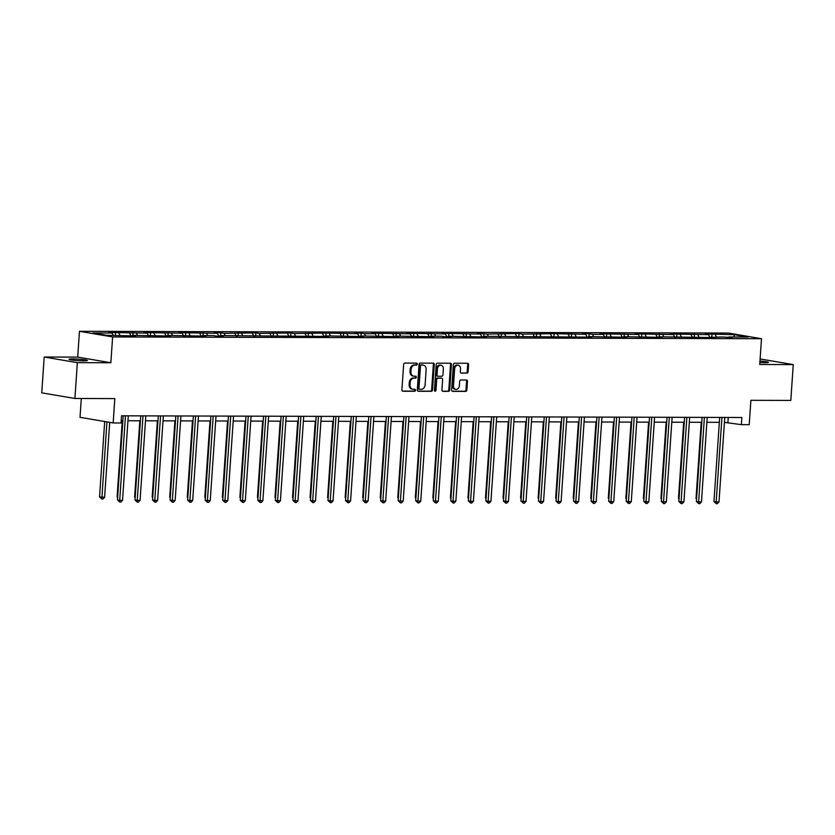 <?xml version="1.0" encoding="UTF-8"?>
<svg xmlns="http://www.w3.org/2000/svg" width="835" height="835" viewBox="0 0 835 835"><rect width="100%" height="100%" fill="white"/><g stroke="black" fill="none" stroke-linecap="round" stroke-linejoin="round"><path stroke-width="1.25" d="M417.27 364.112A0.992 0.772 99.7 0 0 416.561 363.121L404.839 363.089A1.419 1.096 99.7 0 0 403.639 364.498L401.906 389.82A1.419 1.096 99.7 0 0 402.919 391.229L414.651 391.26A0.992 0.772 99.7 0 0 414.776 389.287L413.262 389.287A4.53 3.517 99.7 0 1 412.814 389.246A4.53 3.517 99.7 0 1 410.037 384.768L410.183 382.66A4.53 3.517 99.7 0 1 414.024 378.171L415.538 378.171A0.992 0.772 99.7 0 0 415.673 376.209L414.15 376.199A4.53 3.517 99.7 0 1 413.701 376.157A4.53 3.517 99.7 0 1 410.924 371.69L411.07 369.581A4.53 3.517 99.7 0 1 414.911 365.083L416.425 365.093A0.992 0.772 99.7 0 0 417.27 364.112M413.701 376.157L412.803 376.011A4.53 3.517 99.7 0 1 410.037 371.533L410.173 369.425A4.53 3.517 99.7 0 1 414.014 364.937L415.538 364.937A0.992 0.772 99.7 0 0 416.07 363.121M402.428 391.072L413.753 391.104A0.992 0.772 99.7 0 0 414.285 389.287M412.814 389.246L411.916 389.089A4.53 3.517 99.7 0 1 409.14 384.622L409.286 382.514A4.53 3.517 99.7 0 1 413.127 378.015L414.64 378.025A0.992 0.772 99.7 0 0 415.172 376.199M759.871 362.515A9.227 0.751 3.9 0 0 764.975 362.703A9.227 0.751 3.9 0 0 768.44 362.348A9.227 0.751 3.9 0 0 759.975 361.023M72.468 358.914A9.227 0.751 3.9 0 0 69.002 359.259A9.227 0.751 3.9 0 0 74.179 360.292A9.227 0.751 3.9 0 0 83.938 360.866A9.227 0.751 3.9 0 0 87.404 360.511A9.227 0.751 3.9 0 0 82.216 359.478A9.227 0.751 3.9 0 0 72.468 358.914M466.911 373.172A1.419 1.096 99.7 0 0 468.111 371.773L468.602 364.665A1.419 1.096 99.7 0 0 467.59 363.256L454.564 363.225A1.419 1.096 99.7 0 0 453.363 364.624L451.641 389.945A1.419 1.096 99.7 0 0 452.643 391.354L465.669 391.396A1.419 1.096 99.7 0 0 466.869 389.987L467.454 381.407A1.419 1.096 99.7 0 0 466.452 379.998L460.878 379.988A1.419 1.096 99.7 0 0 459.678 381.386L459.386 385.645A3.789 2.933 99.7 0 1 455.795 389.371A3.789 2.933 99.7 0 1 453.478 385.624L454.616 368.955A3.789 2.933 99.7 0 1 458.206 365.239A3.789 2.933 99.7 0 1 460.523 368.976L460.336 371.752A1.419 1.096 99.7 0 0 461.337 373.161L466.014 373.026A1.419 1.096 99.7 0 0 467.214 371.617L467.704 364.519A1.419 1.096 99.7 0 0 467.183 363.256M77.352 362.661L110.857 362.745L77.707 357.109L44.192 357.015L77.352 362.661L74.91 398.483L114.823 398.598L113.163 422.959L121.033 422.98L121.524 415.809L741.845 417.49L741.355 424.65L749.225 424.671L750.884 400.309L790.808 400.424L793.25 364.592L760.111 358.956M110.857 362.745L112.621 336.954L761.499 338.707L759.735 364.498L793.25 364.592M434.263 364.571A1.419 1.096 99.7 0 0 433.261 363.162L420.235 363.131A1.419 1.096 99.7 0 0 419.034 364.54L417.312 389.861A1.419 1.096 99.7 0 0 418.314 391.271L431.34 391.302A1.419 1.096 99.7 0 0 432.54 389.893L434.263 364.571L433.375 364.425A1.419 1.096 99.7 0 0 432.854 363.162M437.404 363.173L450.42 363.215A1.419 1.096 99.7 0 1 451.432 364.624L449.71 389.945A1.419 1.096 99.7 0 1 448.51 391.344L442.936 391.333A1.419 1.096 99.7 0 1 441.924 389.924L442.623 379.654A1.419 1.096 99.7 0 0 441.621 378.245L437.916 378.234A1.419 1.096 99.7 0 0 436.715 379.633L435.985 390.331A0.992 0.772 99.7 0 1 434.44 390.321L436.204 364.582A1.419 1.096 99.7 0 1 437.404 363.173M74.91 398.483L41.75 392.847L44.192 357.015M112.621 336.954L79.461 331.307L728.339 333.061L761.499 338.707M711.817 336.933L712.004 334.104L705.262 334.083L708.529 334.647L670.171 333.99L673.448 334.553L635.091 333.896L638.357 334.459L600 333.802L603.277 334.365L592.474 334.334L589.207 333.77L582.454 333.76L585.732 334.313L554.116 333.676L522.303 334.146L519.036 333.582L487.212 334.052L477.202 333.468L480.469 334.031L442.112 333.374L445.379 333.937L407.021 333.28L410.298 333.843L371.94 333.186L375.207 333.749L364.415 333.718L361.148 333.155L354.395 333.144L357.662 333.697L326.057 333.061L294.244 333.53L290.966 332.967L259.153 333.436L255.886 332.873L224.062 333.342L220.795 332.779L214.052 332.758L217.319 333.322L178.961 332.664L182.228 333.228L143.87 332.57L147.148 333.134L108.79 332.476L112.057 333.04L92.946 332.988L106.567 335.305L135.698 335.931L132.431 335.367L132.003 335.92M712.004 334.104L734.393 334.71L748.014 337.027L728.903 336.985L732.17 337.538L722.15 336.964L707.882 337.476L658.731 336.787L661.998 337.35L623.641 336.693L626.908 337.257L588.55 336.599L591.827 337.163L483.298 336.317L486.565 336.87L479.812 336.86L448.207 336.223L451.474 336.776L444.731 336.766L441.464 336.202L430.662 336.171L433.939 336.735L395.581 336.077L398.848 336.641L360.49 335.983L363.757 336.547L325.399 335.889L328.677 336.453L220.148 335.607L223.415 336.161L216.672 336.15L213.395 335.586L202.602 335.555L205.869 336.119L167.511 335.461L170.789 336.025L132.431 335.367M709.959 337.476L708.529 334.647M698.885 336.902L697.736 334.616M711.357 336.933L710.929 337.476M692.413 337.434L690.994 334.595M681.339 336.849L680.191 334.564M693.812 336.881L693.394 337.434M674.868 337.382L673.448 334.553M663.804 336.808L662.646 334.522M676.266 336.839L675.849 337.382M657.333 337.33L655.903 334.501M646.259 336.755L645.111 334.47M658.731 336.787L658.304 337.34M639.787 337.288L638.357 334.459M628.713 336.714L627.565 334.428M641.186 336.745L640.758 337.288M622.242 337.236L620.812 334.407M611.168 336.662L610.02 334.376M623.641 336.693L623.213 337.246M604.697 337.194L603.277 334.365M593.622 336.62L592.474 334.334M606.095 336.651L605.678 337.194M587.151 337.142L585.732 334.313M576.087 336.568L574.929 334.282M588.55 336.599L588.132 337.152M569.616 337.1L568.186 334.261M558.542 336.515L557.394 334.24M571.015 336.557L570.587 337.1M552.071 337.048L550.641 334.219M540.997 336.474L539.848 334.188M553.469 336.505L553.041 337.058M534.525 337.006L533.095 334.167M523.451 336.421L522.303 334.146M535.924 336.463L535.496 337.006M516.98 336.954L515.56 334.125M505.906 336.38L504.757 334.094M518.378 336.411L517.961 336.954M499.434 336.912L498.015 334.073M488.371 336.328L487.212 334.052M500.833 336.369L500.415 336.912M481.899 336.86L480.469 334.031M470.825 336.286L469.677 334M483.298 336.317L482.87 336.86M464.354 336.818L462.924 333.979M453.28 336.234L452.132 333.948M465.753 336.265L465.325 336.818M446.808 336.766L445.379 333.937M435.734 336.192L434.586 333.906M448.207 336.223L447.779 336.766M429.263 336.724L427.844 333.885M418.189 336.14L417.041 333.854M430.662 336.171L430.244 336.724M411.718 336.672L410.298 333.843M400.654 336.098L399.495 333.812M413.116 336.129L412.699 336.672M394.183 336.62L392.753 333.791M383.108 336.046L381.96 333.76M395.581 336.077L395.153 336.63M376.637 336.578L375.207 333.749M365.563 336.004L364.415 333.718M378.036 336.035L377.608 336.578M359.092 336.526L357.662 333.697M348.018 335.952L346.869 333.666M360.49 335.983L360.062 336.536M341.546 336.484L340.127 333.656M330.472 335.91L329.324 333.624M342.945 335.941L342.527 336.484M324.001 336.432L322.581 333.603M312.937 335.858L311.779 333.572M325.399 335.889L324.982 336.442M306.466 336.39L305.036 333.551M295.392 335.806L294.244 333.53M307.864 335.847L307.437 336.39M288.92 336.338L287.49 333.509M277.846 335.764L276.698 333.478M290.319 335.795L289.891 336.338M271.375 336.296L269.945 333.457M260.301 335.712L259.153 333.436M272.774 335.753L272.346 336.296M253.83 336.244L252.41 333.416M242.755 335.67L241.607 333.384M255.228 335.701L254.811 336.244M236.284 336.202L234.865 333.363M225.22 335.618L224.062 333.342M237.683 335.66L237.265 336.202M218.749 336.15L217.319 333.322M207.675 335.576L206.527 333.29M220.148 335.607L219.72 336.15M201.204 336.108L199.774 333.269M190.129 335.524L188.981 333.238M202.602 335.555L202.174 336.108M183.658 336.056L182.228 333.228M172.584 335.482L171.436 333.196M185.057 335.513L184.629 336.056M166.113 336.004L164.693 333.175M155.039 335.43L153.891 333.144M167.511 335.461L167.094 336.014M148.567 335.962L147.148 333.134M137.504 335.388L136.345 333.102M149.966 335.42L149.548 335.962M131.032 335.91L129.602 333.082M119.958 335.336L118.81 333.05M113.205 335.315L112.057 333.04M81.298 398.504L80.014 417.323L113.163 422.959M77.707 357.109L79.461 331.307M724.425 422.353L741.355 424.65M121.19 420.725L122.87 420.736M127.943 420.746L140.416 420.777M145.488 420.798L157.961 420.83M163.034 420.84L175.496 420.871M180.579 420.892L193.042 420.923M198.125 420.934L210.587 420.976M215.66 420.986L228.132 421.017M233.205 421.028L245.678 421.07M250.75 421.08L263.213 421.111M268.296 421.122L280.758 421.164M285.841 421.174L298.304 421.205M303.376 421.226L315.849 421.257M320.922 421.268L333.395 421.299M338.467 421.32L350.93 421.351M356.013 421.362L368.475 421.393M373.558 421.414L386.02 421.445M391.093 421.456L403.566 421.487M408.639 421.508L421.111 421.539M426.184 421.55L438.646 421.591M443.729 421.602L456.192 421.633M461.275 421.644L473.737 421.685M478.81 421.696L491.283 421.727M496.355 421.738L508.828 421.779M513.901 421.79L526.363 421.821M531.446 421.832L543.909 421.873M548.992 421.884L561.454 421.915M566.527 421.936L578.999 421.967M584.072 421.978L596.545 422.009M601.617 422.03L614.08 422.061M619.163 422.072L631.625 422.103M636.708 422.124L649.171 422.155M654.243 422.166L666.716 422.197M671.789 422.218L684.251 422.249M689.334 422.26L701.797 422.301M706.88 422.312L719.342 422.343M733.923 336.996L734.393 334.71M716.43 336.943L715.282 334.668M728.903 336.985L728.475 337.528M728.245 417.448L727.911 422.364M115.345 335.326L115.533 332.497M132.89 335.367L133.078 332.549M150.425 335.42L150.624 332.591M167.971 335.461L168.169 332.643M185.516 335.513L185.714 332.685M203.062 335.566L203.249 332.737M220.607 335.607L220.795 332.779M238.142 335.66L238.34 332.831M255.687 335.701L255.886 332.873M273.233 335.753L273.431 332.925M290.778 335.795L290.966 332.967M308.324 335.847L308.512 333.019M325.859 335.889L326.057 333.061M343.404 335.941L343.602 333.113M360.95 335.983L361.148 333.155M378.495 336.035L378.683 333.207M396.041 336.077L396.228 333.259M413.575 336.129L413.774 333.301M431.121 336.181L431.319 333.353M448.666 336.223L448.854 333.395M466.212 336.275L466.4 333.447M483.757 336.317L483.945 333.489M501.292 336.369L501.491 333.541M518.838 336.411L519.036 333.582M536.383 336.463L536.571 333.635M553.929 336.505L554.116 333.676M571.474 336.557L571.662 333.729M589.009 336.599L589.207 333.77M606.554 336.651L606.753 333.823M624.1 336.693L624.288 333.875M641.645 336.745L641.833 333.916M659.191 336.787L659.379 333.969M676.726 336.839L676.924 334.01M694.271 336.891L694.47 334.063M417.834 391.114L430.442 391.145A1.419 1.096 99.7 0 0 431.643 389.747L433.375 364.425M421.31 365.104A0.992 0.772 99.7 0 0 420.475 366.085L418.961 388.317A0.992 0.772 99.7 0 0 419.661 389.298L421.268 389.308A4.53 3.517 99.7 0 0 425.109 384.81L426.142 369.623A4.53 3.517 99.7 0 0 423.366 365.145A4.53 3.517 99.7 0 0 422.917 365.104L420.423 364.947A0.992 0.772 99.7 0 0 419.577 365.939L420.475 366.085M419.473 389.267L418.773 389.152A0.992 0.772 99.7 0 1 418.064 388.16L419.577 365.939M423.366 365.145L422.468 364.999A4.53 3.517 99.7 0 0 422.019 364.958L422.917 365.104M420.423 364.947L422.019 364.958M442.446 391.177L447.612 391.197A1.419 1.096 99.7 0 0 448.812 389.788L450.535 364.467A1.419 1.096 99.7 0 0 450.013 363.215M440.995 378.14A1.419 1.096 99.7 0 0 440.723 378.088L437.018 378.078A1.419 1.096 99.7 0 0 435.818 379.487L435.098 390.175L435.985 390.331M434.638 391.041A0.992 0.772 99.7 0 0 435.098 390.175M443.354 368.997A3.789 2.933 99.7 0 0 441.037 365.26A3.789 2.933 99.7 0 0 437.446 368.986L437.049 374.852A1.419 1.096 99.7 0 0 438.051 376.261L441.746 376.272A1.419 1.096 99.7 0 0 442.947 374.873L443.354 368.997M441.037 365.26L440.139 365.104A3.789 2.933 99.7 0 0 436.548 368.83L437.446 368.986M437.77 376.22L437.154 376.115A1.419 1.096 99.7 0 1 436.152 374.706L436.548 368.83M460.857 373.015L466.014 373.026M458.206 365.239L457.309 365.083A3.789 2.933 99.7 0 0 453.718 368.809L454.616 368.955M455.795 389.371L454.898 389.214A3.789 2.933 99.7 0 1 452.58 385.478L453.718 368.809M452.163 391.208L464.771 391.239A1.419 1.096 99.7 0 0 465.972 389.841L466.556 381.261A1.419 1.096 99.7 0 0 466.034 379.998M104.688 421.518L99.553 496.898L104.605 497.284L109.709 422.374M106.932 421.894L101.828 499.027L99.553 496.898M104.605 497.284L102.956 499.027L101.828 499.027M123.204 415.82L117.474 499.946L119.708 500.322L125.469 415.82M122.526 500.332L120.877 502.075L119.749 502.075L119.708 500.322L122.526 500.332L128.287 415.83M119.749 502.075L117.474 499.946M122.286 420.736L117.088 496.94L117.672 497.044M117.62 497.702L117.088 496.94M139.831 420.777L134.633 496.992L135.207 497.086M135.166 497.743L134.633 496.992M140.75 415.861L135.009 499.988L137.253 500.374L143.015 415.872M140.061 500.384L138.422 502.127L137.295 502.127L137.253 500.374L140.061 500.384L145.822 415.882M137.295 502.127L135.009 499.988M158.295 415.913L152.554 500.04L154.799 500.415L160.56 415.924M157.606 500.426L155.968 502.169L154.84 502.169L154.799 500.415L157.606 500.426L163.368 415.924M154.84 502.169L152.554 500.04M157.377 420.83L152.179 497.034L152.753 497.138M152.711 497.796L152.179 497.034M174.922 420.871L169.724 497.086L170.298 497.18M170.256 497.837L169.724 497.086M192.457 420.923L187.27 497.128L187.844 497.232M187.791 497.89L187.27 497.128M175.83 415.966L170.1 500.082L172.344 500.468L178.105 415.966M175.152 500.478L173.513 502.221L172.386 502.221L172.344 500.468L175.152 500.478L180.913 415.976M172.386 502.221L170.1 500.082M193.376 416.007L187.645 500.134L189.879 500.509L195.641 416.018M192.697 500.52L191.048 502.263L189.931 502.263L189.879 500.509L192.697 500.52L198.459 416.018M189.931 502.263L187.645 500.134M210.921 416.06L205.191 500.175L207.424 500.562L213.186 416.06M210.243 500.572L208.593 502.315L207.466 502.315L207.424 500.562L210.243 500.572L215.994 416.07M207.466 502.315L205.191 500.175M210.002 420.965L204.805 497.18L205.389 497.274M205.337 497.931L204.805 497.18M228.466 416.101L222.726 500.228L224.97 500.614L230.731 416.112M227.778 500.614L226.139 502.367L225.012 502.357L224.97 500.614L227.778 500.614L233.539 416.112M225.012 502.357L222.726 500.228M227.548 421.017L222.35 497.222L222.924 497.326M222.882 497.984L222.35 497.222M246.012 416.154L240.271 500.28L242.515 500.656L248.277 416.154M245.323 500.666L243.684 502.409L242.557 502.409L242.515 500.656L245.323 500.666L251.084 416.164M242.557 502.409L240.271 500.28M245.093 421.059L239.895 497.274L240.47 497.368M240.428 498.036L239.895 497.274M263.547 416.195L257.817 500.322L260.061 500.708L265.822 416.206M262.868 500.708L261.23 502.461L260.102 502.451L260.061 500.708L262.868 500.708L268.63 416.216M260.102 502.451L257.817 500.322M262.639 421.111L257.441 497.316L258.015 497.42M257.973 498.077L257.441 497.316M281.092 416.248L275.362 500.374L277.596 500.749L283.357 416.248M280.414 500.76L278.765 502.503L277.648 502.503L277.596 500.749L280.414 500.76L286.175 416.258M277.648 502.503L275.362 500.374M280.174 421.164L274.986 497.368L275.56 497.462M275.508 498.13L274.986 497.368M298.638 416.289L292.908 500.415L295.141 500.802L300.903 416.3M297.959 500.802L296.31 502.555L295.183 502.545L295.141 500.802L297.959 500.802L303.71 416.31M295.183 502.545L292.908 500.415M297.719 421.205L292.521 497.42L293.106 497.514M293.054 498.171L292.521 497.42M316.183 416.341L310.443 500.468L312.687 500.843L318.448 416.341M315.494 500.854L313.856 502.597L312.728 502.597L312.687 500.843L315.494 500.854L321.256 416.352M312.728 502.597L310.443 500.468M315.265 421.257L310.067 497.462L310.641 497.556M310.599 498.224L310.067 497.462M333.729 416.383L327.988 500.509L330.232 500.896L335.994 416.394M333.04 500.896L331.401 502.649L330.274 502.639L330.232 500.896L333.04 500.896L338.801 416.404M330.274 502.639L327.988 500.509M332.81 421.299L327.612 497.514L328.186 497.608M328.145 498.265L327.612 497.514M351.264 416.435L345.533 500.562L347.777 500.937L353.539 416.435M350.585 500.948L348.946 502.691L347.819 502.691L347.777 500.937L350.585 500.948L356.347 416.446M347.819 502.691L345.533 500.562M350.356 421.351L345.158 497.556L345.732 497.66M345.69 498.318L345.158 497.556M368.809 416.477L363.079 500.603L365.312 500.99L371.074 416.488M368.131 501L366.481 502.743L365.365 502.743L365.312 500.99L368.131 501L373.892 416.498M365.365 502.743L363.079 500.603M367.891 421.393L362.703 497.608L363.277 497.702M363.225 498.359L362.703 497.608M386.355 416.529L380.624 500.656L382.858 501.031L388.619 416.54M385.676 501.042L384.027 502.785L382.9 502.785L382.858 501.031L385.676 501.042L391.427 416.54M382.9 502.785L380.624 500.656M385.436 421.445L380.238 497.65L380.823 497.754M380.77 498.411L380.238 497.65M403.9 416.571L398.159 500.697L400.403 501.083L406.165 416.582M403.211 501.094L401.572 502.837L400.445 502.837L400.403 501.083L403.211 501.094L408.973 416.592M400.445 502.837L398.159 500.697M402.981 421.487L397.784 497.702L398.358 497.796M398.316 498.453L397.784 497.702M421.445 416.623L415.705 500.749L417.949 501.125L423.71 416.634M420.756 501.136L419.118 502.879L417.991 502.879L417.949 501.125L420.756 501.136L426.518 416.634M417.991 502.879L415.705 500.749M420.527 421.539L415.329 497.743L415.903 497.848M415.861 498.505L415.329 497.743M438.98 416.675L433.25 500.791L435.494 501.177L441.256 416.675M438.302 501.188L436.663 502.931L435.536 502.931L435.494 501.177L438.302 501.188L444.063 416.686M435.536 502.931L433.25 500.791M438.062 421.581L432.874 497.796L433.448 497.89M433.407 498.547L432.874 497.796M456.526 416.717L450.796 500.843L453.029 501.219L458.791 416.728M455.847 501.23L454.198 502.983L453.081 502.973L453.029 501.219L455.847 501.23L461.609 416.728M453.081 502.973L450.796 500.843M455.607 421.633L450.42 497.837L450.994 497.942M450.942 498.599L450.42 497.837M474.071 416.769L468.341 500.885L470.575 501.271L476.336 416.769M473.393 501.282L471.744 503.025L470.616 503.025L470.575 501.271L473.393 501.282L479.144 416.78M470.616 503.025L468.341 500.885M473.153 421.675L467.955 497.89L468.539 497.984M468.487 498.641L467.955 497.89M491.617 416.811L485.876 500.937L488.12 501.324L493.882 416.822M490.928 501.324L489.289 503.077L488.162 503.067L488.12 501.324L490.928 501.324L496.689 416.822M488.162 503.067L485.876 500.937M490.698 421.727L485.5 497.931L486.074 498.036M486.033 498.693L485.5 497.931M509.162 416.863L503.421 500.99L505.666 501.365L511.427 416.863M508.473 501.376L506.835 503.119L505.707 503.119L505.666 501.365L508.473 501.376L514.235 416.874M505.707 503.119L503.421 500.99M508.244 421.769L503.046 497.984L503.62 498.077M503.578 498.745L503.046 497.984M526.697 416.905L520.967 501.031L523.211 501.417L528.962 416.915M526.019 501.417L524.38 503.171L523.253 503.161L523.211 501.417L526.019 501.417L531.78 416.926M523.253 503.161L520.967 501.031M525.779 421.821L520.591 498.036L521.165 498.13M521.123 498.787L520.591 498.036M544.243 416.957L538.512 501.083L540.746 501.459L546.508 416.957M543.564 501.47L541.915 503.213L540.798 503.213L540.746 501.459L543.564 501.47L549.326 416.968M540.798 503.213L538.512 501.083M543.324 421.873L538.137 498.077L538.711 498.171M538.659 498.839L538.137 498.077M561.788 416.999L556.058 501.125L558.291 501.511L564.053 417.009M561.11 501.511L559.46 503.265L558.333 503.255L558.291 501.511L561.11 501.511L566.861 417.02M558.333 503.255L556.058 501.125M560.87 421.915L555.672 498.13L556.256 498.224M556.204 498.881L555.672 498.13M579.333 417.051L573.593 501.177L575.837 501.553L581.598 417.051M578.645 501.564L577.006 503.307L575.879 503.307L575.837 501.553L578.645 501.564L584.406 417.062M575.879 503.307L573.593 501.177M578.415 421.967L573.217 498.171L573.791 498.276M573.749 498.933L573.217 498.171M596.879 417.093L591.138 501.219L593.382 501.605L599.144 417.103M596.19 501.605L594.551 503.359L593.424 503.359L593.382 501.605L596.19 501.605L601.952 417.114M593.424 503.359L591.138 501.219M595.96 422.009L590.762 498.224L591.337 498.318M591.295 498.975L590.762 498.224M614.414 417.145L608.684 501.271L610.928 501.647L616.679 417.145M613.735 501.658L612.097 503.401L610.97 503.401L610.928 501.647L613.735 501.658L619.497 417.156M610.97 503.401L608.684 501.271M613.495 422.061L608.308 498.265L608.882 498.37M608.84 499.027L608.308 498.265M631.959 417.187L626.229 501.313L628.463 501.699L634.224 417.197M631.281 501.71L629.632 503.453L628.515 503.453L628.463 501.699L631.281 501.71L637.042 417.208M628.515 503.453L626.229 501.313M631.041 422.103L625.853 498.318L626.427 498.411M626.375 499.069L625.853 498.318M649.505 417.239L643.775 501.365L646.008 501.741L651.77 417.249M648.826 501.752L647.177 503.495L646.05 503.495L646.008 501.741L648.826 501.752L654.577 417.249M646.05 503.495L643.775 501.365M648.586 422.155L643.388 498.359L643.973 498.464M643.921 499.121L643.388 498.359M667.05 417.291L661.31 501.407L663.554 501.793L669.315 417.291M666.361 501.804L664.723 503.547L663.595 503.547L663.554 501.793L666.361 501.804L672.123 417.302M663.595 503.547L661.31 501.407M666.132 422.197L660.934 498.411L661.508 498.505M661.466 499.163L660.934 498.411M684.596 417.333L678.855 501.459L681.099 501.835L686.861 417.343M683.907 501.845L682.268 503.589L681.141 503.589L681.099 501.835L683.907 501.845L689.668 417.343M681.141 503.589L678.855 501.459M683.677 422.249L678.479 498.453L679.053 498.558M679.012 499.215L678.479 498.453M702.131 417.385L696.4 501.501L698.644 501.887L704.396 417.385M701.452 501.898L699.813 503.641L698.686 503.641L698.644 501.887L701.452 501.898L707.214 417.396M698.686 503.641L696.4 501.501M701.212 422.291L696.025 498.505L696.599 498.599M696.557 499.257L696.025 498.505M719.676 417.427L713.946 501.553L716.179 501.939L721.941 417.437M718.998 501.939L717.348 503.693L716.232 503.682L716.179 501.939L718.998 501.939L724.759 417.437M716.232 503.682L713.946 501.553M414.014 364.937L414.911 365.083M410.173 369.425L411.07 369.581M410.037 371.533L410.924 371.69M414.64 378.025L415.538 378.171M413.127 378.015L414.024 378.171M409.286 382.514L410.183 382.66M409.14 384.622L410.037 384.768M413.753 391.104L414.651 391.26M415.538 364.937L416.425 365.093M431.643 389.747L432.54 389.893M430.442 391.145L431.34 391.302M418.064 388.16L418.961 388.317M450.535 364.467L451.432 364.624M448.812 389.788L449.71 389.945M447.612 391.197L448.51 391.344M440.723 378.088L441.621 378.245M437.018 378.078L437.916 378.234M435.818 379.487L436.715 379.633M436.152 374.706L437.049 374.852M452.58 385.478L453.478 385.624M466.556 381.261L467.454 381.407M465.972 389.841L466.869 389.987M464.771 391.239L465.669 391.396M467.704 364.519L468.602 364.665M467.214 371.617L468.111 371.773M418.669 389.141L419.567 389.287M440.859 378.098L441.757 378.255M437.018 376.105L437.916 376.251"/></g></svg>

